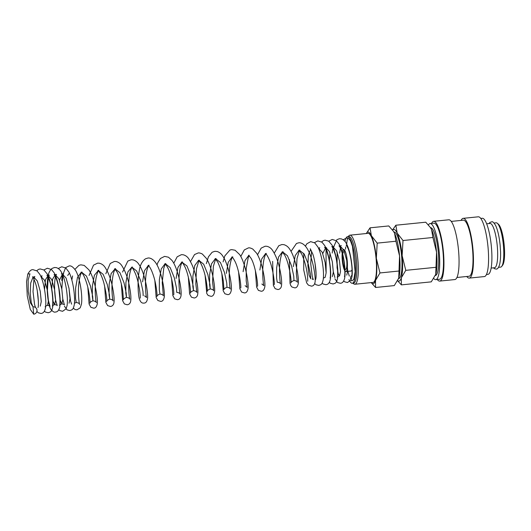 <?xml version="1.0" encoding="UTF-8"?>
<svg xmlns="http://www.w3.org/2000/svg" width="531" height="531" viewBox="0 0 531 531"><rect width="100%" height="100%" fill="white"/><g stroke="black" fill="none" stroke-linecap="round" stroke-linejoin="round"><path stroke-width="0.8" d="M33.699 314.193L30.28 309.394L27.273 296.013L26.55 281.669L27.838 273.983L29.955 273.823L28.15 279.983L28.209 291.539L30.42 302.882L33.015 306.832A3.697 3.651 -82.6 0 1 37.011 310.569A3.697 3.651 -82.6 0 1 33.699 314.193L33.015 306.832L31.302 302.829L30.194 293.291L30.692 283.063L32.968 277.335M348.044 238.047L350.42 240.636L352.451 246.271L355.126 271.666L353.792 279.379L351.821 280.919A3.697 3.651 97.4 0 1 351.343 275.815L351.695 275.649M433.761 278.503A28.183 6.206 -95.8 0 0 435.526 279.625A28.183 6.206 -95.8 0 0 435.752 279.625L439.535 279.24A28.183 6.206 -95.8 0 0 442.927 251.097A28.183 6.206 -95.8 0 0 434.099 223.159A28.183 6.206 -95.8 0 0 433.867 223.159L430.09 223.544A28.183 6.206 -95.8 0 0 428.417 224.932M435.752 279.625A28.183 6.206 -95.8 0 0 439.15 251.475A28.183 6.206 -95.8 0 0 430.322 223.538A28.183 6.206 -95.8 0 0 430.09 223.544M437.259 279.472A30.035 6.618 -95.8 0 0 439.476 281.091A30.035 6.618 -95.8 0 0 439.721 281.085L454.835 279.558A30.035 6.618 -95.8 0 0 458.452 249.563A30.035 6.618 -95.8 0 0 449.047 219.788A30.035 6.618 -95.8 0 0 448.801 219.788L433.681 221.314A30.035 6.618 -95.8 0 0 431.59 223.392M439.721 281.085A30.035 6.618 -95.8 0 0 443.339 251.09A30.035 6.618 -95.8 0 0 433.927 221.314A30.035 6.618 -95.8 0 0 433.681 221.314M456.925 277.487L469.046 276.259A28.183 6.206 -95.8 0 0 472.444 248.116A28.183 6.206 -95.8 0 0 463.609 220.179A28.183 6.206 -95.8 0 0 463.377 220.179L451.264 221.407M466.769 276.492A30.035 6.618 -95.8 0 0 468.986 278.111A30.035 6.618 -95.8 0 0 469.231 278.105L484.345 276.578A30.035 6.618 -95.8 0 0 487.969 246.583A30.035 6.618 -95.8 0 0 478.557 216.807A30.035 6.618 -95.8 0 0 478.312 216.807L463.191 218.334A30.035 6.618 -95.8 0 0 461.1 220.411M469.231 278.105A30.035 6.618 -95.8 0 0 472.849 248.11A30.035 6.618 -95.8 0 0 463.437 218.334A30.035 6.618 -95.8 0 0 463.191 218.334M486.436 274.507L487.936 274.354A28.183 6.206 -95.8 0 0 491.334 246.205A28.183 6.206 -95.8 0 0 482.506 218.268A28.183 6.206 -95.8 0 0 482.274 218.274L480.774 218.427M491.135 268.069L494.54 267.724A22.249 4.905 -95.8 0 0 497.222 245.501A22.249 4.905 -95.8 0 0 490.252 223.445A22.249 4.905 -95.8 0 0 490.067 223.451L486.661 223.79M498.523 267.319L500.66 267.106A22.249 4.905 -95.8 0 0 501.702 266.423L502.618 265.241A21.14 4.66 -95.8 0 0 504.131 244.393A21.14 4.66 -95.8 0 0 498.476 224.268L497.348 223.292A22.249 4.905 -95.8 0 0 496.366 222.828A22.249 4.905 -95.8 0 0 496.186 222.828L494.056 223.047M501.702 266.423A22.249 4.905 -95.8 0 0 503.302 244.472A22.249 4.905 -95.8 0 0 497.348 223.292M397.606 280.806L401.376 284.875L401.323 277.832L405.777 270.345L402.14 255.657A25.959 5.722 -95.8 0 0 397.175 233.096A25.959 5.722 -95.8 0 0 393.962 229.445A25.959 5.722 -95.8 0 0 392.628 230.129M397.699 280.633A25.959 5.722 -95.8 0 0 398.754 281.105A25.959 5.722 -95.8 0 0 401.323 277.832A25.959 5.722 -95.8 0 0 402.14 255.657L403.009 240.516L397.175 233.096L395.841 225.224L392.528 230.003M435.374 275.383A25.959 5.722 -95.8 0 0 435.387 275.343A25.959 5.722 -95.8 0 0 435.732 274.361L431.278 281.855L401.376 284.875M395.841 225.224L425.749 222.204L430.402 227.52L431.577 229.624A25.959 5.722 -95.8 0 0 430.588 227.806A25.959 5.722 -95.8 0 0 430.508 227.686M393.909 232.04L394.009 232.034A23.364 5.144 84.2 0 1 394.201 232.027A23.364 5.144 84.2 0 1 401.522 255.185A23.364 5.144 84.2 0 1 398.708 278.523L398.608 278.529M371.209 282.598L375.57 287.483L375.523 280.441L379.97 272.947L376.34 258.265A25.959 5.722 -95.8 0 0 371.368 235.704A25.959 5.722 -95.8 0 0 368.156 232.054A25.959 5.722 -95.8 0 0 366.297 233.527M371.255 282.598A25.959 5.722 -95.8 0 0 372.948 283.713A25.959 5.722 -95.8 0 0 375.523 280.441A25.959 5.722 -95.8 0 0 376.34 258.265L377.202 243.125L371.368 235.704L370.041 227.826L366.271 233.527M398.389 279.12A25.959 5.722 -95.8 0 0 398.403 279.08A25.959 5.722 -95.8 0 0 398.741 278.098L394.294 285.592L375.57 287.483M370.041 227.826L388.758 225.94L393.418 231.257L394.593 233.355A25.959 5.722 -95.8 0 0 393.604 231.543A25.959 5.722 -95.8 0 0 393.524 231.423M350.938 271.036A11.124 2.449 -95.8 0 0 351.031 271.036A11.124 2.449 -95.8 0 0 352.026 269.675M343.511 249.444A11.124 2.449 -95.8 0 0 342.322 260.807A11.124 2.449 -95.8 0 0 345.781 271.56A11.124 2.449 -95.8 0 0 345.867 271.553A11.124 2.449 -95.8 0 0 347.208 260.449A11.124 2.449 -95.8 0 0 343.723 249.417M348.986 279.571A23.424 5.164 -95.8 0 0 352.073 283.275A23.424 5.164 -95.8 0 0 352.265 283.275L353.553 283.142A23.424 5.164 -95.8 0 0 356.381 259.752A23.424 5.164 -95.8 0 0 349.04 236.527A23.424 5.164 -95.8 0 0 348.847 236.527L347.559 236.66A23.424 5.164 -95.8 0 0 346.02 238.087M352.265 283.275A23.424 5.164 -95.8 0 0 355.086 259.878A23.424 5.164 -95.8 0 0 347.752 236.653A23.424 5.164 -95.8 0 0 347.559 236.66M352.969 283.202L353.593 283.74A24.658 5.436 -95.8 0 0 354.675 284.251A24.658 5.436 -95.8 0 0 354.874 284.251A24.658 5.436 -95.8 0 0 357.848 259.626A24.658 5.436 -95.8 0 0 350.121 235.18A24.658 5.436 -95.8 0 0 349.922 235.18A24.658 5.436 -95.8 0 0 348.761 235.937L348.263 236.587M349.922 235.18L368.076 233.348A24.658 5.436 84.2 0 1 368.275 233.341A24.658 5.436 84.2 0 1 376.008 257.787A24.658 5.436 84.2 0 1 373.034 282.419L354.874 284.251M430.508 227.673L430.502 227.673A24.028 5.297 84.2 0 1 430.707 227.673A24.028 5.297 84.2 0 1 438.234 251.495A24.028 5.297 84.2 0 1 435.34 275.489L435.334 275.489M346.697 260.27A8.901 1.958 84.2 0 1 345.648 269.343A8.901 1.958 84.2 0 1 345.575 269.343A8.901 1.958 84.2 0 1 342.78 260.522A8.901 1.958 84.2 0 1 343.856 251.634A8.901 1.958 84.2 0 1 343.929 251.634A8.901 1.958 84.2 0 1 344.639 252.185M347.699 238.22A24.658 5.436 -95.8 0 0 346.683 244.16M345.641 246.908A23.424 5.164 -95.8 0 0 345.562 249.225M345.96 238.2A23.424 5.164 -95.8 0 0 344.977 241.466M399.558 255.915A25.959 5.722 -95.8 0 0 394.593 233.355L395.927 241.233L399.558 255.915L398.741 278.098A25.959 5.722 -95.8 0 0 399.558 255.915M395.927 241.233L377.202 243.125M398.695 271.056L379.97 272.947M431.577 229.624L432.911 237.496L436.548 252.179A25.959 5.722 -95.8 0 0 431.577 229.624M436.548 252.179L435.732 274.361A25.959 5.722 -95.8 0 0 436.548 252.179M432.911 237.496L403.009 240.516M435.679 267.325L405.777 270.345M346.743 275.158L347.705 270.704L346.703 260.29L343.803 250.068L340.172 246.079L341.314 245.581M337.152 252.106L337.079 267.783L338.247 273.757L339.555 275.881L340.51 271.434L339.515 261.026L336.614 250.798L332.877 246.822L334.112 246.318M329.957 252.829L329.412 260.754M332.36 276.611L333.322 272.157L332.32 261.737L329.419 251.515L325.788 247.532L322.768 253.559M323.366 278.131L325.171 277.335L326.127 272.888L325.131 262.473L322.231 252.252L318.494 248.276L319.742 247.758M315.042 263.389L316.078 273.551M310.662 249.291L308.365 255.126L307.894 265.513L309.055 275.058L310.741 278.795L310.496 274.461L308.299 264.159L304.203 254.064L299.378 250.201L299.803 250.068M299.079 250.247L295.209 255.59L293.364 266.615M293.975 280.487L293.743 276.153L291.546 265.865L287.45 255.763L282.631 251.893L282.173 251.84L284.43 254.721C289.123 262.314 291.725 281.988 290.981 282.937C290.736 282.266 291.731 281.45 293.975 280.487C295.979 280.793 297.121 281.39 297.4 282.286L296.338 273.784L296.982 258.73L299.411 250.539M282.333 251.94L278.529 257.064L276.651 267.737L276.598 278.018L277.222 282.18C279.233 282.485 280.375 283.089 280.647 283.979C280.043 283.302 278.622 269.861 280.229 260.429C281.437 252.809 283.295 251.369 283.05 251.76M265.878 253.586L265.42 253.533L265.719 253.745C266.516 254.362 267.551 256.015 268.819 258.716C272.947 267.339 274.806 283.74 274.228 284.623L274.228 284.623M265.58 253.632L261.703 258.975L259.858 269.994M248.827 255.325L244.95 260.668L243.105 271.686M232.067 257.017L228.197 262.36L226.359 273.379M232.79 256.838L232.419 257.276C231.264 258.969 230.354 262.407 229.697 267.591C228.503 276.79 229.863 288.426 230.388 289.056C230.115 288.16 228.974 287.563 226.963 287.258L226.73 282.923L224.533 272.629L220.438 262.526L215.613 258.657L216.037 258.524M215.32 258.71L211.517 263.834L209.639 274.507L209.586 284.782L210.21 288.944L209.977 284.616L207.78 274.328L203.685 264.226L198.866 260.349L199.284 260.223M198.567 260.402L194.764 265.527L192.886 276.2L192.833 286.474L193.457 290.636L193.224 286.309L191.027 276.014L186.932 265.912L181.662 261.995C182.053 261.916 183.095 263.449 184.788 266.589C189.056 275.031 191.08 292.183 190.463 293.085C190.217 292.422 191.213 291.605 193.457 290.636C195.468 290.948 196.609 291.546 196.882 292.442L195.82 283.932L196.463 268.892L198.899 260.688M181.814 262.095L177.938 267.432L176.1 278.456M182.531 261.916L181.35 263.947C180.401 266.35 179.717 269.668 179.312 273.896C178.33 282.85 179.644 293.524 180.128 294.134C179.87 293.245 178.728 292.647 176.704 292.329L176.471 287.994L174.274 277.7L170.179 267.604L165.353 263.734L165.778 263.602M165.061 263.788L161.258 268.912L159.38 279.591L159.327 289.866L159.95 294.021C157.707 294.99 156.711 295.807 156.957 296.471C157.322 295.8 156.453 284.888 153.645 276.253C152.032 271.202 150.439 267.79 148.866 266.004L148.149 265.381L149.025 265.294C149.364 264.989 147.784 265.48 146.344 273.093C144.545 282.552 145.985 296.816 146.622 297.519L144.598 295.853M148.308 265.48L144.432 270.817L142.593 281.842M143.197 295.714L142.965 291.386L140.768 281.091L136.673 270.989L131.854 267.12L127.898 271.872L125.907 282.585L125.814 293.112L126.444 297.406L126.212 293.079L124.015 282.791L119.92 272.682L115.101 268.812L111.145 273.565L109.154 284.284L109.061 294.805L109.691 299.099L109.459 294.765L107.262 284.47L103.167 274.368L98.341 270.505L94.392 275.264L92.401 285.983L92.308 296.504L92.945 300.792L92.706 296.457L90.509 286.163L86.414 276.06L81.588 272.197L82.013 272.064L81.601 272.569C80.334 274.534 79.398 278.363 78.787 284.072C77.818 293.331 79.132 303.931 79.683 304.482C79.531 303.5 78.376 302.836 76.225 302.478L74.44 303.267M81.296 272.244L77.493 277.368L75.621 288.041L75.561 298.316L76.225 302.478M68.93 273.704L67.709 275.463M69.05 303.201L70.012 298.754L69.01 288.34L66.109 278.111L62.485 274.122L59.459 280.149M58.928 289.256L60.023 299.723L61.861 303.931L62.817 299.477L61.822 289.056L58.921 278.841L55.29 274.852L52.642 279.034L51.719 288.798M52.981 301.11L54.666 304.655L55.629 300.207L54.627 289.793L51.733 279.571L48.102 275.576L45.454 279.757L44.531 289.528M48.44 300.579L50.033 306.347C49.887 305.889 49.038 305.571 47.478 305.385L48.434 300.924L47.438 290.51L44.538 280.288L40.801 276.319L42.049 275.808L41.703 276.452M37.349 291.439L38.385 301.595M40.29 306.108L41.245 301.654L40.243 291.247L37.343 281.025L33.718 277.029L34.854 276.532M36.885 311.458L38.272 312.786L41.033 313.469C42.414 313.197 44.372 313.031 45.46 307.953C46.761 300.546 44.319 282.107 39.785 274.308L37.104 270.983L32.975 269.668C31.362 269.443 29.65 270.883 27.838 273.983M36.705 270.691L38.531 269.39L40.17 268.945L43.927 269.98L47.146 273.877C51.56 281.802 53.936 299.909 52.649 307.217C51.52 312.122 50.525 311.962 48.221 312.739L45.46 312.062L44.431 311.166M43.9 269.96L47.359 268.221L51.487 269.529L54.175 272.854C58.768 280.793 61.218 299.61 59.784 306.845C58.974 310.33 57.521 312.049 55.416 312.016C54.281 312.547 52.735 311.624 50.777 309.241C47.83 304.177 46.23 288.366 47.777 277.899C48.168 273.737 49.589 270.578 52.051 268.42L54.554 267.491L56.478 267.657C58.808 268.567 60.488 270.153 61.53 272.423C65.944 280.348 68.32 298.442 67.039 305.756L66.083 308.843L62.605 311.292L59.844 310.608L58.815 309.712M58.284 268.513L61.742 266.768L65.871 268.075L68.891 272.018C73.198 280.083 75.502 297.831 74.227 305.04C73.092 309.945 72.103 309.785 69.8 310.562L67.039 309.878L64.39 306.141M61.729 280.375L62.16 276.459L65.652 267.604L68.937 266.038C70.835 265.327 73.105 266.874 75.747 270.677C80.274 278.476 82.723 296.922 81.416 304.316L80.188 307.861L76.968 309.839L75.103 309.58L73.285 308.106M71.831 279.976L72.574 275.928M74.911 269.356L78.966 265.334L80.851 264.836L84.19 265.407L88.876 269.814C94.611 278.29 97.804 297.3 97.372 303.208C96.828 306.586 95.6 308.239 93.682 308.153L90.874 307.303L89.082 304.024L87.841 287.417M89.069 275.436L93.522 265.155L97.604 263.144L99.277 263.203C101.534 263.741 103.346 264.962 104.726 266.867C108.649 272.708 111.391 280.262 112.957 289.528C114.218 296.298 114.47 301.077 113.707 303.871C113.037 305.425 111.948 306.281 110.435 306.46L107.627 305.61L105.835 302.331L104.594 285.724M105.822 273.744L110.275 263.456L114.357 261.451L116.03 261.511C118.287 262.048 120.099 263.27 121.48 265.175C125.402 271.016 128.144 278.569 129.71 287.835C130.971 294.605 131.223 299.384 130.46 302.185C129.823 303.712 128.734 304.575 127.188 304.767L124.38 303.918L122.588 300.639L121.347 284.032M122.575 272.058L127.812 261.093L131.111 259.759L132.989 259.858C135.498 260.568 137.483 262.102 138.943 264.451C144.797 272.795 148.063 292.136 147.631 298.117C147.06 301.548 145.833 303.201 143.941 303.075C141.843 303.433 140.277 301.933 139.241 298.561C138.014 293.597 137.337 279.99 139.361 270.199C140.164 264.876 142.222 261.073 145.514 258.789L147.864 258.066C149.151 257.674 152.729 258.358 155.888 263.044C161.623 271.527 164.816 290.543 164.378 296.444C163.833 299.823 162.605 301.469 160.694 301.382L157.886 300.533L156.174 297.559L154.853 280.647M157.017 264.923L157.813 262.686L160.428 258.484L164.617 256.373L168.5 257.223L171.905 260.323C177.659 267.657 181.124 285.91 181.157 293.212C181.263 298.933 178.741 299.564 177.447 299.69L174.639 298.847L172.847 295.568L171.606 278.954M173.77 263.23L177.188 256.792L181.37 254.681L183.042 254.741C185.299 255.278 187.111 256.5 188.492 258.411C192.414 264.252 195.156 271.799 196.722 281.065C197.99 287.835 198.236 292.621 197.466 295.422C196.828 296.948 195.74 297.805 194.2 297.997L191.392 297.154L189.6 293.875L188.359 277.262M190.523 261.537L194.532 254.555L198.123 252.988C199.112 252.756 200.519 253.101 202.338 254.03L206.552 258.604C212.035 267.332 215.062 285.612 214.637 291.366C214.073 294.785 212.845 296.431 210.953 296.305L208.145 295.462L206.778 293.51L205.112 275.576M206.34 263.595L208.437 256.792L212.148 252.238L214.876 251.302L217.265 251.521C219.622 252.378 221.5 253.964 222.901 256.281C228.635 264.757 231.821 283.76 231.39 289.667C230.846 293.052 229.618 294.705 227.706 294.612L224.898 293.769L223.186 290.789L221.865 273.877M223.093 261.902L224.825 255.922L229.95 250.015L231.629 249.61L235.08 250.234L239.654 254.581C245.388 263.057 248.574 282.067 248.143 287.975C247.599 291.36 246.371 293.012 244.459 292.92L241.651 292.077L239.859 288.798L238.618 272.184M240.782 256.466L244.3 249.922L248.382 247.917C249.338 247.638 250.818 248.037 252.822 249.099L256.599 253.194C262.228 261.816 265.334 280.521 264.896 286.322C264.345 289.674 263.124 291.313 261.212 291.234L258.405 290.384L256.612 287.105L255.371 270.498M257.528 254.767L261.152 248.136L265.135 246.225L266.808 246.284C269.058 246.815 270.876 248.043 272.257 249.948C276.173 255.789 278.921 263.336 280.487 272.602C281.749 279.372 282.001 284.158 281.231 286.952C280.56 288.506 279.472 289.362 277.965 289.541L275.158 288.691L273.365 285.412L272.642 261.358M274.281 253.075L278.782 245.72L281.888 244.532L283.866 244.652C286.328 245.382 288.28 246.908 289.72 249.225C295.568 257.568 298.834 276.897 298.402 282.884C297.838 286.322 296.61 287.975 294.718 287.848L291.911 286.999L290.802 285.618L290.019 283.328L289.395 259.666M291.034 251.382L296.484 243.463L298.641 242.84C299.929 242.448 303.506 243.125 306.666 247.818C312.5 256.48 315.693 275.868 315.135 281.556C314.79 284.424 313.575 285.957 311.485 286.156L308.378 285.12L306.639 282.87L303.732 269.96L303.719 253.314M305.431 246.158L306.799 243.829L310.668 241.625L314.797 242.932L317.817 246.875C322.125 254.94 324.421 272.695 323.153 279.897C322.018 284.802 321.029 284.643 318.719 285.426L315.958 284.742L314.73 283.607M314.398 242.647L317.857 240.901L321.985 242.209L324.673 245.534C329.2 253.333 331.643 271.772 330.342 279.18C329.333 284.131 327.282 284.463 325.915 284.696L323.153 284.012L322.118 283.116M321.594 241.917L323.412 240.616L325.052 240.171L328.722 241.147L332.028 245.103C336.448 253.028 338.824 271.135 337.537 278.443C336.402 283.348 335.413 283.189 333.103 283.972L330.342 283.288L329.313 282.392M328.782 241.193L332.24 239.448L336.369 240.755L339.057 244.081C343.657 252.026 346.099 270.837 344.665 278.071C343.856 281.556 342.402 283.275 340.298 283.242L337.537 282.558L334.888 278.821M332.227 253.055L332.658 249.132L336.853 239.707L339.435 238.718L341.36 238.884C343.69 239.793 345.369 241.379 346.411 243.649C350.825 251.575 353.201 269.668 351.92 276.983L350.971 280.069L347.486 282.519L344.725 281.835L343.696 280.939M343.165 239.74L346.624 237.994L348.077 238.047M346.159 245.103L347.778 247.838C350.374 253.46 352.318 265.819 352.04 272.204L351.94 275.423M344.427 276.618C345.269 275.874 344.964 261.922 342.203 253.214C341.194 249.809 340.252 247.499 339.362 246.291L338.964 245.826M339.555 275.881C338.074 276.352 337.304 276.843 337.238 277.348C338.161 276.538 337.663 261.318 334.643 252.703C333.249 248.813 332.293 246.762 331.782 246.557M330.043 278.071C330.879 277.315 330.587 263.436 327.839 254.727C326.824 251.296 325.875 248.966 324.979 247.751L324.58 247.28L325.788 247.532M315.66 279.525L315.905 278.33C316.635 274.016 315.374 261.312 312.772 253.964L310.21 248.74M307.728 281.238L307.602 276.863C306.898 269.124 304.933 261.511 301.701 254.01L298.926 250.147L299.378 250.201M257.482 286.302L257.475 286.315C258.219 285.233 255.53 265.46 250.917 258.093L248.674 255.225L249.119 255.278M240.729 287.988L240.722 288.008C241.339 287.125 239.315 269.947 235.041 261.498C233.368 258.385 232.326 256.858 231.914 256.918L232.366 256.971M226.963 287.258C224.719 288.22 223.724 289.037 223.969 289.7L223.339 281.311C222.27 274.188 220.431 267.83 217.823 262.234L215.161 258.61L215.613 258.657M215.652 258.995L213.356 266.33L212.553 281.808L213.635 290.749C213.362 289.853 212.221 289.256 210.21 288.944C207.966 289.913 206.971 290.729 207.216 291.393C207.614 290.669 206.579 278.729 203.499 269.907C201.767 264.956 200.194 261.843 198.786 260.588L198.408 260.303M173.717 294.758L173.71 294.778C174.327 293.889 172.303 276.711 168.028 268.268C166.349 265.148 165.314 263.622 164.909 263.688L165.353 263.734M148.149 265.381L148.6 265.427M140.211 298.15L140.204 298.163C140.748 297.32 139.056 281.722 135.1 272.947C133.726 269.861 132.591 267.976 131.695 267.285L132.272 266.987C132.518 266.595 130.666 268.036 129.451 275.655C127.845 285.094 129.265 298.528 129.869 299.205C129.597 298.316 128.456 297.712 126.444 297.406C124.201 298.376 123.205 299.185 123.451 299.856L122.82 291.453C121.752 284.331 119.913 277.978 117.305 272.39L114.65 268.766L115.519 268.686C115.751 268.115 113.455 270.498 112.426 279.419C111.231 288.618 112.592 300.261 113.116 300.898C112.851 300.008 111.709 299.411 109.691 299.099C107.448 300.068 106.452 300.878 106.698 301.542C107.149 299.152 106.193 292.92 103.837 282.844C102.337 277.667 100.737 273.916 99.025 271.593L97.896 270.458L98.766 270.372C99.131 270.319 98.155 269.449 96.357 276.697C94.199 286.05 95.646 301.827 96.363 302.59C96.098 301.701 94.956 301.104 92.945 300.792C90.695 301.761 89.699 302.57 89.945 303.234C90.31 302.57 89.434 291.645 86.626 283.003C85.06 278.071 83.493 274.686 81.927 272.854L81.137 272.144L81.588 272.197M61.277 273.877L62.485 274.122L63.62 273.631L62.811 275.669L61.802 288.957M62.824 299.139L64.417 304.894C64.271 304.436 63.415 304.117 61.861 303.931C60.381 304.402 59.611 304.894 59.545 305.391C60.381 304.641 60.083 290.696 57.321 281.988C56.346 278.682 55.423 276.405 54.54 275.151L54.082 274.6L55.29 274.852L56.432 274.354L55.695 276.14C54.109 281.038 54.288 293.557 55.768 300.612L57.229 305.617C57.056 305.146 56.206 304.827 54.666 304.655C53.193 305.126 52.423 305.617 52.35 306.121C53.273 305.312 52.781 290.092 49.761 281.476C48.367 277.587 47.412 275.536 46.894 275.33L48.102 275.576L49.237 275.085L48.188 278.118L47.418 290.404M47.478 305.385C45.998 305.856 45.228 306.347 45.162 306.845M37.973 307.575C38.889 306.772 38.398 291.539 35.378 282.923C33.984 279.027 33.028 276.983 32.51 276.777L33.718 277.029M488.958 223.558L489.94 222.416L491.786 221.819C492.662 221.354 493.983 222.648 495.742 225.702C497.793 230.281 499.253 236.726 500.122 245.043L500.554 251.667C500.653 254.422 500.687 259.699 499.664 264.305C498.682 267.717 497.507 269.297 496.127 269.051L494.62 268.759L493.432 267.836M351.031 271.036L345.867 271.553M347.891 271.354L349.305 276.12M340.378 248.11L339.634 253.201M333.78 246.955L333.395 248.05M333.322 271.806L334.915 277.574M326.585 247.685L326.047 249.371L326.127 272.529M319.396 248.408L319.012 249.51M311.611 251.017L310.715 263.529L312.235 276.392L313.29 279.605L312.128 278.934M266.29 253.453C266.516 252.975 264.425 255.019 263.336 263.097C261.936 272.449 263.33 285.008 263.894 285.671L261.869 284.005M249.152 255.617L248.269 257.409L246.205 268.553L246.205 280.952L247.141 287.364L245.116 285.698M165.393 264.073L163.754 268.255L162.214 282.631L163.375 295.827C163.103 294.931 161.962 294.333 159.95 294.021M68.99 288.227L70.537 300.958L71.612 304.163M40.223 291.134L41.245 301.303M34.508 277.182L33.971 278.861L33.022 291.519L34.581 304.588L35.504 307.515"/></g></svg>
